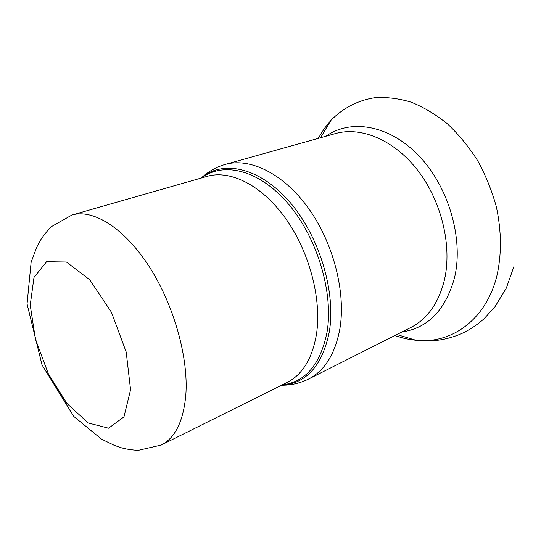 <?xml version="1.0" encoding="UTF-8"?>
<svg xmlns="http://www.w3.org/2000/svg" width="541" height="541" viewBox="0 0 541 541"><rect width="100%" height="100%" fill="white"/><g stroke="black" fill="none" stroke-linecap="round" stroke-linejoin="round"><path stroke-width="0.81" d="M282.084 384.962C305.537 382.108 320.536 364.418 327.082 331.87C333.641 292.546 317.269 237.742 288.326 203.903C259.396 169.901 223.622 161.306 201.766 177.894M202.226 177.766L207.189 176.346C230.29 169.57 262.013 185.225 285.81 218.706C309.594 252.133 321.915 299.646 316.424 334.5C312.177 358.724 302.412 374.703 287.129 382.453L161.218 445.067C175.135 438.021 183.325 421.439 185.793 395.329C188.735 357.669 173.762 304.373 148.863 266.05C123.95 227.66 92.971 208.779 71.987 215.007L51.327 226.693C46.56 231.622 42.861 236.275 40.23 240.664L36.639 247.474L31.128 262.196L27.05 303.934L42.022 364.925L73.853 416.509L101.539 439.143L114.347 445.378L121.306 447.786C125.985 449.125 131.612 449.984 138.198 450.369L161.218 445.067M200.88 178.151L202.692 176.711C224.704 159.784 260.863 168.244 290.145 202.496C319.447 236.579 336.015 291.971 329.327 331.68C322.632 364.62 307.383 382.467 283.565 385.212L281.252 385.375M225.232 164.417L335.474 133.553C361.07 126.236 394.382 139.936 418.031 170.746C441.666 201.516 452.222 246.094 444.459 279.812C438.656 303.075 427.41 318.994 410.72 327.555L308.498 379.092C324.627 370.828 335.068 354.159 339.829 329.084C346.091 292.695 333.513 243.139 308.532 208.346C283.538 173.499 249.915 157.323 225.232 164.417L223.291 165.005C215.501 167.582 208.637 171.49 202.692 176.711L201.671 177.928M394.734 335.616L405.493 338.713L416.333 340.377C451.417 343.9 485.703 320.13 496.794 276.289C501.75 254.588 501.595 231.392 496.32 206.696C491.857 190.608 485.642 175.264 477.656 160.657C468.804 146.78 458.775 134.56 447.576 123.99C435.918 114.57 423.867 107.328 411.41 102.249C398.96 98.489 386.856 96.961 375.089 97.671C357.926 100.234 342.893 108.159 330.97 120.298L324.086 128.832L318.236 138.374M401.895 332.005C428.019 328.083 445.568 309.986 454.528 277.716C463.765 239.142 448.807 187.017 419.045 155.97C389.317 124.768 350.696 118.594 325.952 136.217M130.57 389.763L126.195 352.022L111.405 312.177L89.718 279.771L66.394 262L46.594 261.709L33.968 277.499L30.228 305.138L35.415 339.153L48.345 373.784L66.908 403.437L88.21 422.988L108.599 428.222L123.977 416.847L130.57 389.763M282.51 384.746L287.129 382.453M281.989 385.009L283.565 385.212C291.477 385.064 299.18 383.319 306.666 379.971L308.498 379.092M207.189 176.346L71.987 215.007M396.864 334.541L416.333 340.377C431.603 342.189 446.575 339.978 461.25 333.75C469.439 330.003 476.959 325.08 483.81 318.967L494.731 307.132L506.322 288.096L513.95 266.436M320.529 137.739L330.97 120.298"/></g></svg>
